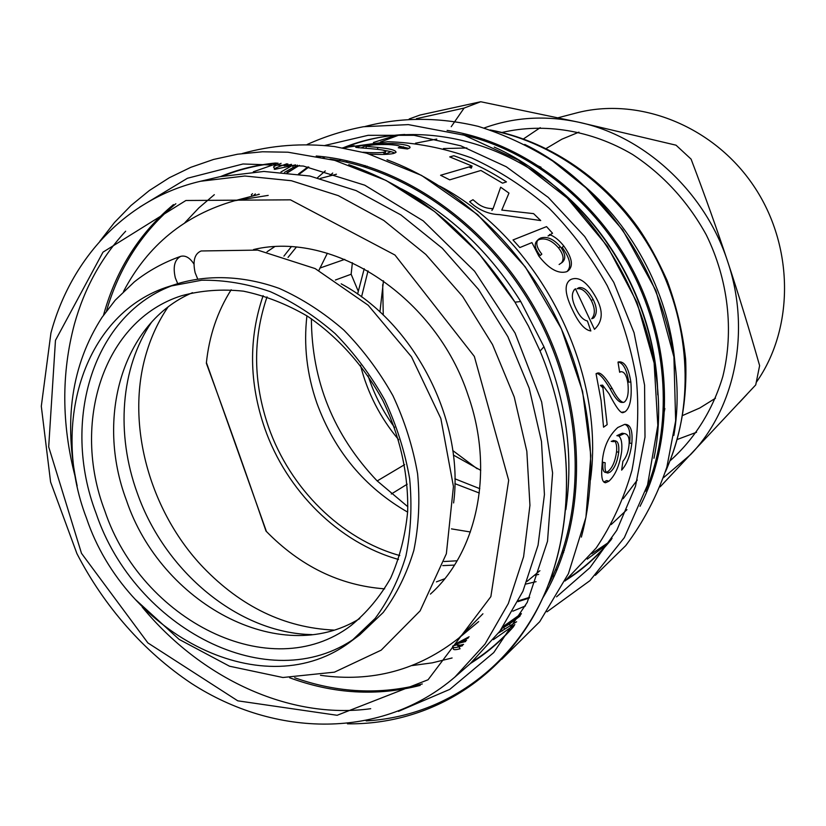 <?xml version="1.0" encoding="UTF-8"?>
<svg xmlns="http://www.w3.org/2000/svg" width="826" height="826" viewBox="0 0 826 826"><rect width="100%" height="100%" fill="white"/><g stroke="black" fill="none" stroke-linecap="round" stroke-linejoin="round"><path stroke-width="1.24" d="M341.179 283.845C414.332 322.894 464.532 420.723 453.608 502.931M151.612 322.119C120.41 367.89 115.764 434.208 137.333 493.205C164.87 571.654 238.528 633.222 311.98 634.616M75.011 476.086C61.599 423.831 61.372 373.269 74.35 324.391C84.324 288.367 101.433 257.309 125.655 231.218M200.511 181.266L220.026 176.671L263.876 171.447L309.802 176.021L356.089 190.589L400.889 214.915L442.292 248.254L478.491 289.399L507.876 336.688L529.167 388.137L541.484 441.538L544.427 494.609L538.067 545.191L522.91 591.292L499.844 631.27L470.035 663.846L454.93 677.021C382.025 739.817 275.13 737.597 191.477 683.453C143.972 651.807 104.159 606.367 76.932 553.637L50.582 481.992L41.3 406.268L50.933 332.981C70.922 258.528 126.12 198.56 200.511 181.266L244.857 176.01L291.371 180.729L338.288 195.628L383.749 220.439L425.803 254.439L462.601 296.379L492.513 344.566L514.226 396.965L526.833 451.326L529.941 505.316L523.601 556.714L508.341 603.517L485.048 644.053L454.93 677.021M370.698 708.708C288.935 719.942 200.759 678.053 142.237 607.079M184.828 222.741L198.849 207.894L214.337 194.668M253.293 171.808L278.042 163.145M319.197 156.61L321.469 156.506M439.69 186.067C538.624 238.291 605.737 369.077 590.487 479.896M545.563 593.192L544.158 594.978M514.856 624.601L493.38 639.654M452.101 657.971L432.318 662.834L412.091 665.58M287.768 172.603L297.133 166.738M297.897 166.294L299.435 165.417M342.666 147.813L387.662 141.721C415.612 142.537 443.593 147.947 471.594 157.952C499.131 170.548 524.954 187.296 549.073 208.183C571.726 231.166 591.117 257 607.244 285.693C621.152 315.532 630.837 346.352 636.299 378.153C639.2 409.923 637.744 440.671 631.931 470.386C623.723 498.966 611.808 524.851 596.165 548.03L564.994 581.039M525.481 605.902L512.843 611.188M457.831 645.787L463.572 644.352M452.803 647.336L453.329 648.72C453.226 649.969 455.425 649.99 459.917 648.802L460.103 648.751M498.615 632.933L516.632 621.751M596.217 297.918C603.424 311.01 602.835 321.49 594.472 329.337L575.412 288.749C571.107 292.518 571.355 299.28 576.135 309.007C579.501 316.069 583.259 320.065 587.41 320.984L590.838 330.947C584.911 330.132 578.933 323.379 572.893 310.7C564.87 294.5 563.982 284.216 570.229 279.828L570.983 279.425C579.098 276.08 587.513 282.244 596.217 297.918M291.785 165.789L280.943 171.994M252.508 193.687L251.331 194.791L252.291 196.134M342.904 147.854L354.127 145.706L344.122 148.06M281.098 163.341C274.841 165.809 272.446 167.12 273.922 167.275L274.552 168.896M363.079 152.232C372.898 152.924 379.898 152.893 384.069 152.139L385.453 151.54C390.605 149.299 351.019 147.637 356.047 147.183L358.474 146.398C365.536 144.457 376.924 143.487 392.639 143.497C404.905 144.323 410.677 145.737 409.975 147.751L407.497 148.979L398.256 147.771L399.846 146.956C400.538 145.861 396.8 145.066 388.633 144.571C378.7 144.364 371.586 144.787 367.281 145.841L366.011 146.274L377.637 147.42C389.975 148.628 396.108 150.27 396.036 152.345L393.486 153.502C388.654 154.534 380.714 154.72 369.656 154.049M506.441 181.896L502.518 183.166L480.918 170.466L449.695 179.851L440.568 175.267L472.049 166.057L449.716 156.888L453.846 155.753C471.997 162.133 489.529 170.848 506.441 181.896M533.596 213.635L540.72 220.573L499.441 214.595C490.789 214.45 482.405 211.487 474.269 205.674L469.591 201.72L472.968 199.716L477.149 203.165C481.682 206.851 486.999 208.668 493.101 208.606L500.659 187.203L508.971 193.098L501.785 210.083L533.596 213.635M549.558 234.46L549.703 234.625C554.535 236.442 559.233 240.232 563.797 245.993C572.428 258.187 573.709 266.581 567.638 271.165L566.595 271.733C558.159 274.108 548.898 268.884 538.82 256.06L531.934 242.596L519.833 247.563L513.008 239.953L546.544 226.613L552.542 233.242L548.051 235.978L550.529 234.956M607.151 424.647L603.548 427.187L601.08 400.465L596.052 373.713L597.074 373.259C600.141 371.586 605.179 376.677 612.211 388.53C616.464 396.976 620.192 401.601 623.382 402.417L624.528 401.942C627.667 399.082 628.813 393.021 627.956 383.749C626.779 375.603 624.435 371.597 620.935 371.71L619.645 372.268L618.003 362.108L618.633 361.902C624.539 361.168 628.617 367.88 630.857 382.035C632.055 397.987 630.114 407.899 625.034 411.792L623.372 412.473C621.08 414.063 616.289 407.807 609.02 393.692L602.608 385.143L607.151 424.647M619.046 435.983L619.035 436.2C621.513 438.73 622.37 443.954 621.606 451.853C619.49 465.596 615.256 475.384 608.886 481.217L605.582 482.725C602.154 482.601 600.987 476.788 602.071 465.296C602.691 449.076 607.926 436.479 617.776 427.507L624.673 424.378C630.537 424.11 632.912 430.501 631.807 443.541C630.31 455.384 626.924 464.243 621.648 470.118L622.887 461.321C626.201 457.367 628.245 451.998 629.009 445.224C629.722 437.956 628.152 434.063 624.28 433.557L619.046 435.983L616.867 435.674L622.154 433.227L624.28 433.557M623.826 433.485L622.154 433.227M624.848 424.368C629.051 425.886 630.661 432.122 629.691 443.077L631.807 443.541M608.886 481.217L606.759 480.525L603.837 482.012M606.387 472.338L608.153 471.367C612.417 467.795 615.215 461.269 616.557 451.781C617.022 446.37 616.361 442.777 614.575 441.001M614.007 440.65L611.199 441.342L613.377 441.673L615.277 440.847C618.085 441.301 619.232 445.1 618.715 452.245C617.363 461.827 614.554 468.394 610.3 471.966L607.915 473.04C605.499 472.947 604.591 469.519 605.169 462.756L602.98 462.271C602.412 468.962 603.331 472.348 605.747 472.441L607.915 473.04M603.135 388.075L600.44 385.36L602.608 385.143M625.034 411.792L621.71 412.246M618.137 362.056C623.269 362.934 626.8 369.635 628.731 382.139L630.857 382.035M596.413 373.517C599.356 373.321 603.899 378.37 610.042 388.674C614.286 397.007 618.013 401.581 621.214 402.386L623.382 402.417M563.797 245.993L562.196 247.387C570.177 258.517 571.778 266.571 567.018 271.527M561.515 262.844C564.303 259.188 563.332 254.243 558.624 248.006C552.036 240.438 545.532 237.62 539.12 239.571L537.478 240.438M538.583 239.22L537.045 240.769C533.864 243.98 534.918 248.905 540.194 255.564L541.825 254.129C536.497 247.397 535.413 242.431 538.583 239.22L540.638 238.033C547.06 236.102 553.585 238.962 560.224 246.602C565.542 253.696 566.171 258.982 562.103 262.482L559.119 264.496L562.103 262.482M493.101 208.606L491.904 210.465L492.606 208.565M472.049 166.057L471.347 168.143L468.879 166.986M399.557 146.233L408.984 148.453M384.069 152.139L383.966 154.421L385.35 153.801L385.453 151.54M384.038 152.779L382.655 152.418M383.347 150.301C389.056 151.075 392.887 152.005 394.818 153.099M291.578 164.343L284.35 165.799L287.882 163.93M286.767 163.816C276.741 167.306 272.725 169.154 274.728 169.361L295.646 164.859M286.983 172.52L297.907 166.325L293.271 167.451L292.456 165.634M297.907 166.325L297.37 165.107M257.908 194.678L258.424 194.182M255.337 193.904L253.159 195.907M293.271 167.451L284.588 172.293M569.155 280.592L570.983 279.425M573.802 290.277L575.412 288.749M591.261 300.427C586.584 291.805 581.834 287.923 577.033 288.759L578.881 287.696C583.693 286.87 588.453 290.804 593.171 299.508C597.146 307.53 597.322 313.673 593.708 317.969L591.715 318.753C595.35 314.479 595.195 308.377 591.261 300.427L593.171 299.508M521.392 613.594L503.24 626.48M520.277 615.566L509.91 621.782L521.01 614.276M501.764 628.596L509.343 624.105L519.915 616.217M510.127 623.238L506.142 625.23L508.31 623.165L516.642 618.385L510.127 623.238M508.31 623.165L508.857 624.022M503.499 627.244L504.727 629.133M501.372 629.154L502.466 630.878M469.116 636.763L454.775 644.29L455.147 645.323M463.551 644.394L460.846 645.292L457.294 644.724L452.947 645.901L452.576 646.706C452.472 647.935 454.641 647.956 459.08 646.779L462.56 645.664M454.775 644.29L465.699 641.534M466.597 640.305L460.598 641.874L468.29 637.94M457.294 644.724L457.697 645.767M317.494 177.745L325.299 170.91M339.032 160.636L340.818 159.439M361.034 147.937L368.014 144.736M373.435 142.485L396.986 135.03M580.017 182.37C634.409 226.789 670.939 297.969 675.307 368.066M607.048 544.355L587.255 559.14M554.463 575.763L552.449 576.517M536.095 581.68L525.997 584.034M443.438 148.556L466.897 147.978M532.161 163.176L541.02 167.234M664.868 408.56L662.999 418.132M637.29 480.02L623.145 498.739M123.518 291.485C147.771 245.25 184.828 214.997 234.677 200.728L268.202 195.39M482.921 613.79L459.039 637.92C418.379 670.092 372.196 682.555 320.488 675.307M430.408 594.101C477.387 552.036 494.598 470.634 468.27 395.768C436.19 296.916 333.652 230.33 253.582 249.535M167.926 307.179C158.582 320.922 151.437 336.099 146.491 352.692C125.191 422.767 149.155 510.829 203.248 567.421C241.171 606.8 284.629 627.677 333.632 630.073M444.729 578.747L436.407 581.876M384.668 588.845C339.889 585.52 300.334 566.264 265.993 531.066C245.374 471.171 225.488 415.23 206.345 363.254C209.112 336.058 217.393 311.557 231.177 289.761M267.015 251.785L274.408 246.85M266.426 531.51L206.417 362.573M177.714 283.679L175.308 277.815C172.789 266.695 174.616 259.529 180.791 256.328C185.489 255.203 189.866 257.753 193.914 263.99M135.485 599.583L179.128 639.386L229.514 666.21L282.905 677.506L334.447 672.158L381.178 650.165L420.104 610.889L446.36 553.75L453.443 486.514L440.847 418.493L411.513 356.832L368.179 305.228L315.15 268.584L257.66 250.102L201.141 250.97C194.564 253.716 192.572 260.975 195.142 272.735L197.59 278.744M398.514 559.45C338.66 542.754 286.539 490.789 264.733 428.271C249.049 382.655 248.523 338.443 263.133 295.646M283.927 256.112L291.175 246.881M454.476 565.098L442.757 565.614M359.733 618.571C279.405 668.213 160.864 602.959 126.43 500.288C95.279 418.028 122.32 322.46 192.489 292.683M104.788 510.809C71.108 422.798 103.415 320.436 181.534 295.749C201.193 290.411 221.822 288.873 243.422 291.165C265.198 295.698 286.529 304.03 307.406 316.162C337.886 336.832 364.111 366.135 382.975 400.786C400.269 437.057 408.498 473.969 407.672 511.521C405.339 535.558 399.67 557.736 390.667 578.086C379.919 596.961 366.651 612.83 350.844 625.685C270.505 686.551 141.225 620.058 104.788 510.809M355.614 637.796C269.173 699.302 134.483 627.936 96.053 513.214C60.742 420.878 93.173 313.168 174.472 284.815M169.629 286.261L179.242 283.194C210.31 274.418 244.868 276.029 279.333 288.45C302.099 298.63 323.585 312.496 343.812 330.049C362.862 349.45 379.237 371.328 392.918 395.685C404.73 421.002 412.959 447.062 417.605 473.845C420.073 500.515 418.813 526.059 413.816 550.488C406.774 573.781 396.573 594.441 383.202 612.479L359.713 634.874L351.608 640.883C265.301 707.541 125.738 635.607 86.4 517.902C49.921 422.953 84.748 312.166 169.629 286.261L201.678 280.22C224.249 279.9 247.119 283.71 270.298 291.661C293.199 301.944 314.84 315.955 335.211 333.663C354.406 353.239 370.905 375.324 384.709 399.898C396.625 425.442 404.946 451.719 409.655 478.729C412.174 505.605 410.925 531.345 405.927 555.96C398.875 579.418 388.633 600.223 375.21 618.375L351.608 640.883M399.805 555.557C341.086 539.275 289.905 488.311 268.522 426.97C253.148 382.201 252.653 338.836 267.046 296.875M288.026 257.413L296.224 247.263M457.119 560.782L444.089 561.525M327.364 253.252L318.836 270.463M306.921 315.842C303.545 345.185 306.869 374.281 316.874 403.14C334.478 451.161 364.731 487.485 407.631 512.11M451.45 528.877L470.407 531.985M311.392 318.774C311.712 380.972 333.549 434.93 376.904 480.66L407.858 506.761M377.183 480.949L404.647 464.625M358.154 290.979L351.143 274.242L335.377 280.024M407.218 484.191L391.287 494.031M409.2 118.965L419.959 115.062L480.722 101.743L578.747 122.227L676.04 145.19L691.083 159.119C704.846 195.318 717.051 229.494 727.696 261.646C738.372 293.798 749.017 328.459 759.621 365.639L755.728 384.916L660.129 486.865M480.722 101.743L464.109 108.072L416.438 118.676M319.868 268.078L344.762 259.374M352.382 262.709L351.143 274.242M663.505 477.696L690.639 454.558C735.068 408.395 751.268 331.092 727.696 261.646C705.177 191.921 644.445 136.094 578.747 122.227C545.542 115.175 513.979 117.116 484.057 128.03M451.213 126.698L464.109 108.072M452.782 450.552L477.149 468.734M670.351 460.557C694.635 438.854 712.828 410.006 722.812 376.511C734.097 330.968 728.325 279.756 706.282 234.873C687.862 201.503 663.288 174.709 632.561 154.472C591.271 130.105 544.231 122.64 501.981 132.47M382.686 284.66L383.254 315.057M523.447 138.933L540.245 127.669M558.211 117.726L575.856 113.1C638.106 96.436 712.807 125.335 753.457 185.54C794.261 245.611 794.488 328.139 756.389 382.19M746.931 394.384L739.043 402.861M696.555 432.266L677.609 439.349M683.03 415.333L699.818 407.972L715.471 398.235M578.923 132.15L561.887 139.191L546.12 148.535M398.7 439.773C380.29 417.853 367.549 393.021 360.466 365.278M357.586 294.066L364.225 268.718M479.338 493.029L454.868 483.644M480.753 470.345L453.371 455.064M379.929 311.949L383.481 280.788M368.035 270.866L361.54 296.885M368.076 375.758C374.147 394.425 382.996 411.668 394.621 427.486M454.889 478.791L479.813 488.682M55.466 340.353L103.002 252.147L185.912 200.491L290.473 199.84L394.973 255.038L474.341 356.419L508.682 480.298L490.861 596.64L428.064 679.767L337.132 715.285L237.774 700.83L147.875 642.917L81.495 553.337L48.693 446.866L55.466 340.353M139.656 207.14L187.45 178.251L242.999 163.982L303.318 166.047L364.762 185.189L423.242 220.883L474.589 271.238L515.042 333.002L541.639 401.88L552.604 472.957L547.514 541.278L527.236 602.361L493.752 652.571L449.767 689.38L398.431 711.372M348.758 164.673C416.077 188.132 471.481 233.954 514.98 302.161L528.464 326.125L540.07 351.05C576.393 437.935 574.71 535.062 539.11 605.417C503.137 675.699 437.016 716.813 366.176 720.902M103.539 315.129L104.086 313.157C116.693 268.894 139.821 232.705 173.481 204.58M220.625 176.527C237.919 169.413 256.236 164.911 275.585 163.011M401.147 188.741C449.375 213.738 489.24 251.331 520.741 301.531L543.942 346.744C566.357 401.601 573.657 455.911 565.831 509.663M513.535 626.666C500.701 641.286 486.359 653.542 470.5 663.443M420.217 685.384C377.069 696.483 333.539 693.933 289.627 677.754M330.049 159.129C411.637 170.982 494.867 233.169 539.688 320.364C584.395 407.621 586.388 511.49 548.443 584.694M316.224 156.011C402.407 162.898 493.287 226.861 540.958 319.724C588.597 412.587 587.565 523.715 542.909 597.745M387.012 159.79C454.094 184.611 516.487 240.975 553.585 312.631C590.394 384.431 600.079 468.001 581.37 537.106M616.557 451.781L618.715 452.245M610.042 388.674L612.211 388.53M539.12 239.571L540.638 238.033M558.624 248.006L560.224 246.602M392.67 144.839L392.639 143.497M358.649 147.802L358.474 146.398M377.688 149.258L377.637 147.42M507.577 623.795L508.042 624.508M517.892 616.175L518.294 616.785M509.343 624.105L510.633 625.963M459.08 646.779L459.917 648.802M324.917 145.448L368.117 135.319L414.043 135.309L460.784 145.81L506.235 166.728L548.227 197.373L584.684 236.504L613.77 282.347L634.048 332.702L644.579 385.133L645.003 437.119L635.493 486.235L616.774 530.344L589.981 567.648L556.559 596.837M494.237 147.08C604.229 195.865 678.445 340.457 653.965 458.275M298.496 173.987L307.995 166.904M323.09 157.456L324.226 156.826M343.75 147.555C406.382 122.238 486.287 133.936 550.261 182.701C614.059 231.579 656.154 314.685 657.764 394.89M611.374 539.419C598.138 555.826 582.96 569.455 565.831 580.306M546.915 590.766L545.738 591.323M529.27 598.076L517.974 601.658M462.653 134.71C530.912 150.229 596.486 202.349 632.685 272.632C668.678 343.027 672.798 426.691 645.602 491.191M447.103 130.415C521.051 141.401 594.627 195.793 633.841 272.043C672.922 348.365 674.222 439.845 640.026 506.328M524.737 144.416C625.798 193.439 693.117 324.845 673.851 435.457M329.502 176.021L332.713 173.047M346.042 162.072L347.643 160.884M374.302 144.849L376.429 143.838M380.497 141.979L399.753 134.803M491.542 130.415C557.891 143.342 622.019 192.695 656.815 260.262C691.424 327.922 694.119 408.798 665.932 470.231M608.845 542.248L591.788 553.709M557.271 569.372L555.371 569.981M538.686 574.421L534.391 575.288M363.564 166.645L365.175 165.572M384.854 154.41L390.853 151.664M400.104 147.978L403.46 146.801M415.478 143.197L436.778 139.088M477.191 138.541L484.243 139.367M654.398 470.944L650.96 477.149M626.955 509.663L611.188 524.572M563.693 552.398L561.876 553.079M99.843 241.285L114.473 222.504L130.993 205.519L149.32 190.538L169.309 177.745L190.796 167.327L213.614 159.439L237.568 154.214L262.431 151.778L287.954 152.211L334.706 160.368L386.062 180.45L434.713 211.642L478.388 252.787L514.98 302.161L520.741 301.531C489.281 251.403 449.55 213.872 401.529 188.917M565.913 509.25C573.647 455.694 566.316 401.519 543.942 346.744L540.07 351.05C577.828 441.363 574.328 542.723 534.546 614.296C494.402 685.828 422.313 724.856 347.457 723.813M294.696 677.754C337.762 692.952 380.301 695.017 422.303 683.959M472.575 661.595C487.908 651.838 501.805 639.82 514.237 625.571M276.896 163.073C258.063 164.87 240.211 169.154 223.33 175.928M175.855 203.723C142.371 231.394 119.254 267.159 106.492 311.01M242.194 153.543C271.444 145.231 302.213 142.908 334.499 146.553L366.641 153.192L421.58 175.432L477.511 214.533L525.295 266.912L561.35 328.717L582.588 391.421L590.848 455.487L585.923 517.344L568.422 573.667L539.729 621.689L501.754 659.324M613.109 440.516L615.277 440.847M604.167 482.281L605.582 482.725M622.246 412.411L623.372 412.473M619.583 371.865L620.935 371.71M366.186 148.215L366.032 146.429M399.815 147.947L399.846 146.956M307.189 144.478C325.021 136.435 343.781 130.518 363.461 126.729L408.354 124.612L464.191 135.196L518.346 160.089L567.276 198.075L607.451 246.355L637.011 302.502L654.13 363.058L657.816 425.452L647.553 484.976L624.322 537.664L589.991 580.616L547.008 611.808M518.377 600.853L529.611 597.322M546.027 590.631L547.318 590.022M567.782 578.603C584.426 567.834 599.191 554.401 612.076 538.294M657.764 394.498C656.629 313.797 613.253 229.236 548.34 181.235M404.854 134.483C384.245 135.557 364.72 139.718 346.27 146.956M345.64 147.214L343.709 147.988M325.062 156.93L323.813 157.621M308.81 167.059L299.384 174.121M365.04 126.492C401.24 117.034 438.957 116.993 478.192 126.357C503.912 134.39 528.723 145.934 552.635 160.987L586.068 187.925L622.67 229.969L655.947 290.7L673.923 356.966L675.647 420.868L666.871 467.103C656.938 496.219 643.217 522.404 625.716 545.645L595.37 575.288M490.117 129.94C546.327 140.327 601.287 176.062 638.178 227.79C647.914 241.842 657.558 259.385 667.088 280.427C676.587 306.188 682.772 332.444 685.632 359.196C687.387 399.681 680.665 437.181 665.488 471.677M459.039 637.92L478.677 621.586M527.05 581.39L539.915 570.694M562.176 552.191L564.354 550.384M234.677 200.728L259.395 194.286M320.251 178.437L336.45 174.214M364.462 166.914L367.198 166.202M77.159 485.925C63.282 420.961 71.563 364.782 101.99 317.401L115.196 300.23L134.359 281.862C148.308 270.814 163.785 262.307 180.791 256.328"/></g></svg>
